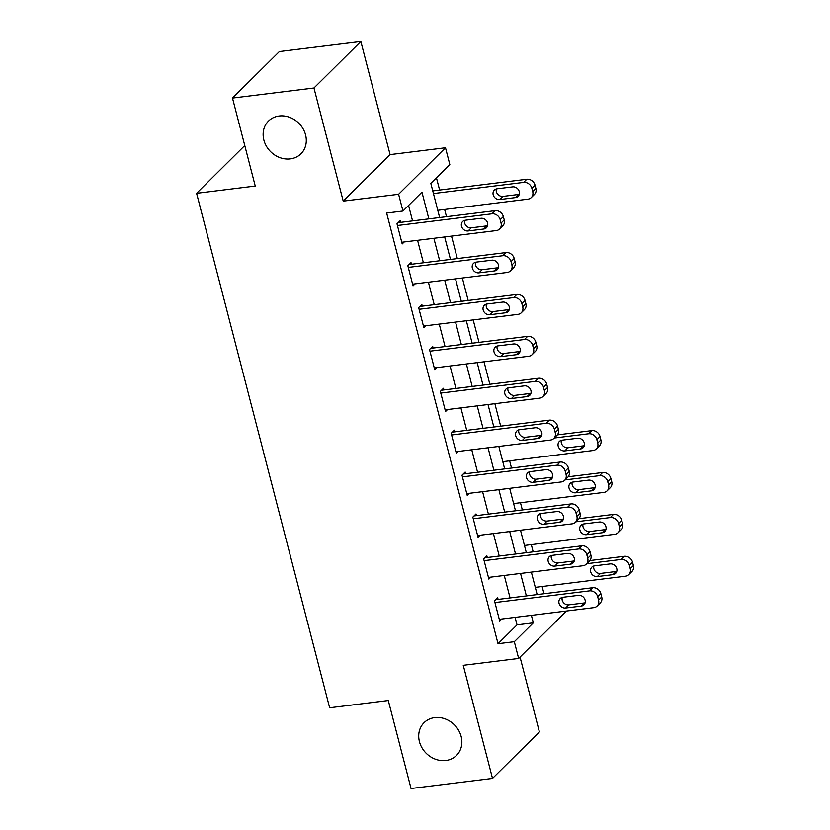 <?xml version="1.0" encoding="UTF-8"?>
<svg xmlns="http://www.w3.org/2000/svg" width="830" height="830" viewBox="0 0 830 830"><rect width="100%" height="100%" fill="white"/><g stroke="black" fill="none" stroke-linecap="round" stroke-linejoin="round"><path stroke-width="1.25" d="M434.754 717.608A23.053 20.024 45.2 0 1 458.627 730.338A23.053 20.024 45.2 0 1 456.531 755.425A23.053 20.024 45.2 0 1 445.845 760.508A23.053 20.024 45.2 0 1 421.962 747.778A23.053 20.024 45.2 0 1 424.057 722.691A23.053 20.024 45.2 0 1 434.754 717.608M279.16 116.003A23.053 20.024 45.2 0 1 303.043 128.733A23.053 20.024 45.2 0 1 300.948 153.82A23.053 20.024 45.2 0 1 290.261 158.904A23.053 20.024 45.2 0 1 266.378 146.173A23.053 20.024 45.2 0 1 268.474 121.087A23.053 20.024 45.2 0 1 279.16 116.003M562.024 598.389L562.916 601.833M565.323 611.16L565.541 611.959L518.657 658.47L514.32 641.715L533.327 622.853L531.387 615.352M245.047 146.609L243.47 146.796L196.596 193.307L329.645 707.772L388.295 700.52L411.047 788.5L492.512 778.426L539.396 731.925L520.047 657.09M196.596 193.307L255.246 186.055L232.493 98.075L279.368 51.574L360.843 41.5L313.958 88.011L343.215 201.119L398.608 194.272L445.492 147.771L449.819 164.527L430.822 183.378L439.651 217.543M343.215 201.119L390.09 154.619L360.843 41.5M390.09 154.619L445.492 147.771M544.013 593.751L542.146 586.509M533.182 551.846L531.304 544.615M522.34 509.952L520.472 502.721M511.508 468.058L509.641 460.826M500.677 426.163L494.867 403.691M489.835 384.269L484.025 361.797M479.003 342.375L473.193 319.903M468.172 300.481L462.362 278.009M457.33 258.587L451.52 236.114M446.499 216.692L444.631 209.461M439.61 190.039L436.445 177.796M232.493 98.075L313.958 88.011M428.851 218.871L421.951 192.176L402.944 211.028L386.656 213.051L498.031 643.727L517.038 624.865L515.098 617.364M510.077 597.942L504.256 575.47M499.235 556.048L493.425 533.576M488.403 514.154L482.593 491.682M477.572 472.26L471.762 449.787M466.73 430.365L460.92 407.893M455.898 388.471L450.088 365.999M445.067 346.577L439.257 324.105M434.225 304.683L428.415 282.21M423.393 262.788L417.583 240.316M412.562 220.894L408.568 205.456M400.6 222.367L400.174 220.687L396.999 223.83L402.208 243.947L404.2 241.966M411.441 264.262L411.006 262.591L407.841 265.725L413.039 285.842L415.031 283.86M422.273 306.156L421.837 304.486L418.673 307.619L423.871 327.736L425.863 325.754M433.104 348.05L432.679 346.38L429.504 349.513L434.713 369.63L436.694 367.649M443.946 389.944L443.511 388.274L440.346 391.418L445.544 411.524L447.536 409.543M454.778 431.839L454.342 430.168L451.178 433.312L456.376 453.419L458.368 451.437M465.609 473.733L465.174 472.063L462.009 475.206L467.207 495.313L469.199 493.331M476.451 515.627L476.015 513.957L472.841 517.1L478.049 537.207L480.041 535.226M487.283 557.521L486.847 555.851L483.683 558.995L488.88 579.101L490.872 577.13M498.114 599.416L497.678 597.745L494.514 600.889L499.712 620.996L501.704 619.024M518.657 658.47L463.264 665.318L492.512 778.426M498.031 643.727L514.32 641.715M402.944 211.028L398.608 194.272M444.673 236.965L450.483 259.437M455.514 278.859L461.324 301.332M466.346 320.754L472.156 343.226M477.177 362.648L482.987 385.12M488.019 404.542L493.829 427.014M498.851 446.436L504.661 468.909M509.682 488.331L515.492 510.803M520.514 530.225L526.334 552.697M531.356 572.119L537.166 594.591M526.365 595.93L520.555 573.457M515.534 554.035L509.724 531.563M504.692 512.141L498.882 489.669M493.86 470.247L488.05 447.775M483.029 428.353L477.219 405.88M472.187 386.458L466.377 363.986M461.356 344.564L455.546 322.092M450.524 302.67L444.714 280.198M439.693 260.765L433.872 238.303M517.038 624.865L533.327 622.853M397.435 225.511L491.941 213.829A7.2 6.256 -134.8 0 1 500.189 219.722L501.05 223.073A7.2 6.256 -134.8 0 1 499.608 228.997A7.2 6.256 -134.8 0 1 496.267 230.584L401.772 242.267M499.608 228.997L502.783 225.853A7.2 6.256 45.2 0 0 504.225 219.94L503.354 216.589A7.2 6.256 45.2 0 0 495.105 210.685L398.182 222.668M480.985 218.3A5.769 5.011 45.2 0 1 486.951 221.475A5.769 5.011 45.2 0 1 486.432 227.752A5.769 5.011 45.2 0 1 483.755 229.018L468.12 230.958A5.769 5.011 45.2 0 1 462.144 227.773A5.769 5.011 45.2 0 1 462.673 221.496A5.769 5.011 45.2 0 1 465.34 220.23L480.985 218.3M487.594 225.75A5.769 5.011 45.2 0 1 486.93 225.874L471.284 227.814A5.769 5.011 45.2 0 1 464.686 220.355M433.447 193.546L523.616 182.403A7.2 6.256 -134.8 0 1 531.864 188.306L532.725 191.657A7.2 6.256 -134.8 0 1 531.283 197.571A7.2 6.256 -134.8 0 1 527.942 199.159L437.784 210.312M432.762 190.89L526.78 179.259A7.2 6.256 45.2 0 1 535.028 185.163L535.9 188.514A7.2 6.256 45.2 0 1 534.447 194.428L531.283 197.571M496.35 188.929A5.769 5.011 -134.8 0 0 502.959 196.388L518.605 194.459A5.769 5.011 -134.8 0 0 519.269 194.324M512.66 186.875L497.014 188.804A5.769 5.011 -134.8 0 0 494.348 190.08A5.769 5.011 -134.8 0 0 493.819 196.347A5.769 5.011 -134.8 0 0 499.795 199.532L515.43 197.592A5.769 5.011 -134.8 0 0 518.107 196.326A5.769 5.011 -134.8 0 0 518.625 190.06A5.769 5.011 -134.8 0 0 512.66 186.875M408.267 267.405L502.773 255.723A7.2 6.256 -134.8 0 1 511.021 261.616L511.892 264.978A7.2 6.256 -134.8 0 1 510.45 270.891A7.2 6.256 -134.8 0 1 507.109 272.479L412.603 284.161M510.45 270.891L513.614 267.748A7.2 6.256 45.2 0 0 515.057 261.834L514.185 258.483A7.2 6.256 45.2 0 0 505.937 252.579L409.014 264.562M491.817 260.195A5.769 5.011 45.2 0 1 497.793 263.369A5.769 5.011 45.2 0 1 497.263 269.646A5.769 5.011 45.2 0 1 494.597 270.912L478.952 272.852A5.769 5.011 45.2 0 1 472.986 269.667A5.769 5.011 45.2 0 1 473.505 263.39A5.769 5.011 45.2 0 1 476.181 262.124L491.817 260.195M498.425 267.644A5.769 5.011 45.2 0 1 497.761 267.768L482.116 269.709A5.769 5.011 45.2 0 1 475.517 262.249M419.108 309.3L513.604 297.617A7.2 6.256 -134.8 0 1 521.852 303.521L522.724 306.872A7.2 6.256 -134.8 0 1 521.282 312.786A7.2 6.256 -134.8 0 1 517.941 314.373L423.435 326.055M521.282 312.786L524.446 309.642A7.2 6.256 45.2 0 0 525.888 303.728L525.027 300.377A7.2 6.256 45.2 0 0 516.768 294.474L419.845 306.457M502.658 302.089A5.769 5.011 45.2 0 1 508.624 305.264A5.769 5.011 45.2 0 1 508.105 311.541A5.769 5.011 45.2 0 1 505.429 312.806L489.783 314.746A5.769 5.011 45.2 0 1 483.817 311.561A5.769 5.011 45.2 0 1 484.336 305.284A5.769 5.011 45.2 0 1 487.013 304.019L502.658 302.089M509.257 309.538A5.769 5.011 45.2 0 1 508.593 309.663L492.958 311.603A5.769 5.011 45.2 0 1 486.349 304.143M429.94 351.194L524.436 339.512A7.2 6.256 -134.8 0 1 532.694 345.415L533.555 348.766A7.2 6.256 -134.8 0 1 532.113 354.68A7.2 6.256 -134.8 0 1 528.772 356.267L434.277 367.949M532.113 354.68L535.277 351.536A7.2 6.256 45.2 0 0 536.73 345.622L535.858 342.271A7.2 6.256 45.2 0 0 527.61 336.368L430.687 348.351M513.49 343.983A5.769 5.011 45.2 0 1 519.456 347.158A5.769 5.011 45.2 0 1 518.937 353.435A5.769 5.011 45.2 0 1 516.26 354.701L500.625 356.641A5.769 5.011 45.2 0 1 494.649 353.456A5.769 5.011 45.2 0 1 495.178 347.179A5.769 5.011 45.2 0 1 497.844 345.913L513.49 343.983M520.099 351.432A5.769 5.011 45.2 0 1 519.435 351.557L503.789 353.497A5.769 5.011 45.2 0 1 497.18 346.037M440.772 393.088L535.277 381.406A7.2 6.256 -134.8 0 1 543.526 387.309L544.397 390.66A7.2 6.256 -134.8 0 1 542.945 396.574A7.2 6.256 -134.8 0 1 539.604 398.161L445.108 409.844M542.945 396.574L546.119 393.43A7.2 6.256 45.2 0 0 547.561 387.517L546.69 384.166A7.2 6.256 45.2 0 0 538.442 378.262L441.519 390.245M524.321 385.877A5.769 5.011 45.2 0 1 530.297 389.052A5.769 5.011 45.2 0 1 529.768 395.329A5.769 5.011 45.2 0 1 527.102 396.595L511.456 398.535A5.769 5.011 45.2 0 1 505.491 395.35A5.769 5.011 45.2 0 1 506.01 389.083A5.769 5.011 45.2 0 1 508.686 387.807L524.321 385.877M530.93 393.327A5.769 5.011 45.2 0 1 530.266 393.462L514.621 395.391A5.769 5.011 45.2 0 1 508.022 387.932M451.613 434.982L546.109 423.3A7.2 6.256 -134.8 0 1 554.357 429.203L555.229 432.555A7.2 6.256 -134.8 0 1 553.786 438.468A7.2 6.256 -134.8 0 1 550.446 440.056L455.94 451.738M553.786 438.468L556.951 435.325A7.2 6.256 45.2 0 0 558.393 429.411L557.532 426.06A7.2 6.256 45.2 0 0 549.273 420.156L452.35 432.139M535.163 427.772A5.769 5.011 45.2 0 1 541.129 430.946A5.769 5.011 45.2 0 1 540.6 437.223A5.769 5.011 45.2 0 1 537.933 438.489L522.288 440.429A5.769 5.011 45.2 0 1 516.322 437.244A5.769 5.011 45.2 0 1 516.841 430.978A5.769 5.011 45.2 0 1 519.518 429.701L535.163 427.772M541.762 435.221A5.769 5.011 45.2 0 1 541.098 435.356L525.463 437.286A5.769 5.011 45.2 0 1 518.854 429.826M462.445 476.877L556.94 465.194A7.2 6.256 -134.8 0 1 565.199 471.098L566.06 474.449A7.2 6.256 -134.8 0 1 564.618 480.363A7.2 6.256 -134.8 0 1 561.277 481.95L466.782 493.632M564.618 480.363L567.782 477.219A7.2 6.256 45.2 0 0 569.224 471.305L568.363 467.954A7.2 6.256 45.2 0 0 560.115 462.051L463.192 474.034M545.995 469.666A5.769 5.011 45.2 0 1 551.96 472.841A5.769 5.011 45.2 0 1 551.442 479.118A5.769 5.011 45.2 0 1 548.765 480.383L533.13 482.323A5.769 5.011 45.2 0 1 527.154 479.138A5.769 5.011 45.2 0 1 527.683 472.872A5.769 5.011 45.2 0 1 530.349 471.596L545.995 469.666M552.593 477.115A5.769 5.011 45.2 0 1 551.94 477.25L536.294 479.18A5.769 5.011 45.2 0 1 529.685 471.72M554.233 438.022L588.615 433.768A7.2 6.256 -134.8 0 1 596.874 439.672L597.735 443.023A7.2 6.256 -134.8 0 1 596.293 448.947A7.2 6.256 -134.8 0 1 592.952 450.534L502.793 461.677M557.345 434.889L591.79 430.635A7.2 6.256 45.2 0 1 600.038 436.528L600.899 439.879A7.2 6.256 45.2 0 1 599.457 445.803L596.293 448.947M561.36 440.305A5.769 5.011 -134.8 0 0 567.969 447.754L583.604 445.824A5.769 5.011 -134.8 0 0 584.268 445.689M577.67 438.24L562.024 440.17A5.769 5.011 -134.8 0 0 559.358 441.446A5.769 5.011 -134.8 0 0 558.829 447.712A5.769 5.011 -134.8 0 0 564.805 450.898L580.44 448.968A5.769 5.011 -134.8 0 0 583.116 447.692A5.769 5.011 -134.8 0 0 583.635 441.425A5.769 5.011 -134.8 0 0 577.67 438.24M473.276 518.771L567.782 507.089A7.2 6.256 -134.8 0 1 576.03 512.992L576.892 516.343A7.2 6.256 -134.8 0 1 575.449 522.257A7.2 6.256 -134.8 0 1 572.109 523.844L477.613 535.526M575.449 522.257L578.624 519.113A7.2 6.256 45.2 0 0 580.066 513.199L579.195 509.848A7.2 6.256 45.2 0 0 570.947 503.945L474.023 515.928M556.826 511.56A5.769 5.011 45.2 0 1 562.802 514.745A5.769 5.011 45.2 0 1 562.273 521.012A5.769 5.011 45.2 0 1 559.607 522.288L543.961 524.218A5.769 5.011 45.2 0 1 537.996 521.033A5.769 5.011 45.2 0 1 538.514 514.766A5.769 5.011 45.2 0 1 541.191 513.49L556.826 511.56M563.435 519.009A5.769 5.011 45.2 0 1 562.771 519.144L547.126 521.074A5.769 5.011 45.2 0 1 540.527 513.625M565.074 479.916L599.457 475.673A7.2 6.256 -134.8 0 1 607.705 481.566L608.566 484.917A7.2 6.256 -134.8 0 1 607.124 490.841A7.2 6.256 -134.8 0 1 603.784 492.429L513.625 503.571M568.187 476.783L602.622 472.529A7.2 6.256 45.2 0 1 610.87 478.422L611.741 481.774A7.2 6.256 45.2 0 1 610.299 487.698L607.124 490.841M572.202 482.199A5.769 5.011 -134.8 0 0 578.801 489.648L594.446 487.718A5.769 5.011 -134.8 0 0 595.11 487.584M588.501 480.134L572.866 482.064A5.769 5.011 -134.8 0 0 570.189 483.34A5.769 5.011 -134.8 0 0 569.66 489.607A5.769 5.011 -134.8 0 0 575.636 492.792L591.271 490.862A5.769 5.011 -134.8 0 0 593.948 489.586A5.769 5.011 -134.8 0 0 594.477 483.319A5.769 5.011 -134.8 0 0 588.501 480.134M484.118 560.665L578.614 548.983A7.2 6.256 -134.8 0 1 586.862 554.886L587.733 558.237A7.2 6.256 -134.8 0 1 586.291 564.151A7.2 6.256 -134.8 0 1 582.951 565.749L488.445 577.421M586.291 564.151L589.456 561.018A7.2 6.256 45.2 0 0 590.898 555.094L590.037 551.742A7.2 6.256 45.2 0 0 581.778 545.839L484.855 557.822M567.658 553.454A5.769 5.011 45.2 0 1 573.634 556.639A5.769 5.011 45.2 0 1 573.105 562.906A5.769 5.011 45.2 0 1 570.438 564.182L554.793 566.112A5.769 5.011 45.2 0 1 548.827 562.927A5.769 5.011 45.2 0 1 549.346 556.66A5.769 5.011 45.2 0 1 552.023 555.384L567.658 553.454M574.267 560.904A5.769 5.011 45.2 0 1 573.603 561.038L557.967 562.968A5.769 5.011 45.2 0 1 551.359 555.519M575.906 521.811L610.289 517.567A7.2 6.256 -134.8 0 1 618.537 523.46L619.408 526.811A7.2 6.256 -134.8 0 1 617.966 532.736A7.2 6.256 -134.8 0 1 614.625 534.323L524.456 545.466M579.018 518.677L613.453 514.424A7.2 6.256 45.2 0 1 621.712 520.317L622.573 523.668A7.2 6.256 45.2 0 1 621.13 529.592L617.966 532.736M583.034 524.093A5.769 5.011 -134.8 0 0 589.632 531.542L605.278 529.613A5.769 5.011 -134.8 0 0 605.942 529.488M599.333 522.029L583.698 523.958A5.769 5.011 -134.8 0 0 581.021 525.234A5.769 5.011 -134.8 0 0 580.502 531.501A5.769 5.011 -134.8 0 0 586.468 534.686L602.113 532.756A5.769 5.011 -134.8 0 0 604.779 531.48A5.769 5.011 -134.8 0 0 605.309 525.214A5.769 5.011 -134.8 0 0 599.333 522.029M494.95 602.559L589.445 590.877A7.2 6.256 -134.8 0 1 597.704 596.78L598.565 600.132A7.2 6.256 -134.8 0 1 597.123 606.045A7.2 6.256 -134.8 0 1 593.782 607.643L499.287 619.315M597.123 606.045L600.287 602.912A7.2 6.256 45.2 0 0 601.729 596.988L600.868 593.637A7.2 6.256 45.2 0 0 592.62 587.733L495.686 599.716M578.5 595.349A5.769 5.011 45.2 0 1 584.465 598.534A5.769 5.011 45.2 0 1 583.947 604.8A5.769 5.011 45.2 0 1 581.27 606.076L565.635 608.006A5.769 5.011 45.2 0 1 559.659 604.821A5.769 5.011 45.2 0 1 560.188 598.554A5.769 5.011 45.2 0 1 562.854 597.278L578.5 595.349M585.098 602.798A5.769 5.011 45.2 0 1 584.434 602.933L568.799 604.863A5.769 5.011 45.2 0 1 562.19 597.413M586.737 563.705L621.12 559.462A7.2 6.256 -134.8 0 1 629.379 565.355L630.24 568.706A7.2 6.256 -134.8 0 1 628.798 574.63A7.2 6.256 -134.8 0 1 625.457 576.217L535.298 587.36M589.85 560.572L624.295 556.318A7.2 6.256 45.2 0 1 632.543 562.211L633.404 565.562A7.2 6.256 45.2 0 1 631.962 571.486L628.798 574.63M593.865 565.987A5.769 5.011 -134.8 0 0 600.474 573.437L616.109 571.507A5.769 5.011 -134.8 0 0 616.773 571.382M610.175 563.923L594.529 565.853A5.769 5.011 -134.8 0 0 591.863 567.129A5.769 5.011 -134.8 0 0 591.334 573.395A5.769 5.011 -134.8 0 0 597.31 576.58L612.945 574.651A5.769 5.011 -134.8 0 0 615.621 573.374A5.769 5.011 -134.8 0 0 616.14 567.108A5.769 5.011 -134.8 0 0 610.175 563.923M495.105 210.685L491.941 213.829M503.354 216.589L500.189 219.722M504.225 219.94L501.05 223.073M483.755 229.018L486.93 225.874M468.12 230.958L471.284 227.814M523.616 182.403L526.78 179.259M532.725 191.657L535.9 188.514M531.864 188.306L535.028 185.163M518.605 194.459L515.43 197.592M502.959 196.388L499.795 199.532M505.937 252.579L502.773 255.723M514.185 258.483L511.021 261.616M515.057 261.834L511.892 264.978M494.597 270.912L497.761 267.768M478.952 272.852L482.116 269.709M516.768 294.474L513.604 297.617M525.027 300.377L521.852 303.521M525.888 303.728L522.724 306.872M505.429 312.806L508.593 309.663M489.783 314.746L492.958 311.603M527.61 336.368L524.436 339.512M535.858 342.271L532.694 345.415M536.73 345.622L533.555 348.766M516.26 354.701L519.435 351.557M500.625 356.641L503.789 353.497M538.442 378.262L535.277 381.406M546.69 384.166L543.526 387.309M547.561 387.517L544.397 390.66M527.102 396.595L530.266 393.462M511.456 398.535L514.621 395.391M549.273 420.156L546.109 423.3M557.532 426.06L554.357 429.203M558.393 429.411L555.229 432.555M537.933 438.489L541.098 435.356M522.288 440.429L525.463 437.286M560.115 462.051L556.94 465.194M568.363 467.954L565.199 471.098M569.224 471.305L566.06 474.449M548.765 480.383L551.94 477.25M533.13 482.323L536.294 479.18M588.615 433.768L591.79 430.635M597.735 443.023L600.899 439.879M596.874 439.672L600.038 436.528M583.604 445.824L580.44 448.968M567.969 447.754L564.805 450.898M570.947 503.945L567.782 507.089M579.195 509.848L576.03 512.992M580.066 513.199L576.892 516.343M559.607 522.288L562.771 519.144M543.961 524.218L547.126 521.074M599.457 475.673L602.622 472.529M608.566 484.917L611.741 481.774M607.705 481.566L610.87 478.422M594.446 487.718L591.271 490.862M578.801 489.648L575.636 492.792M581.778 545.839L578.614 548.983M590.037 551.742L586.862 554.886M590.898 555.094L587.733 558.237M570.438 564.182L573.603 561.038M554.793 566.112L557.967 562.968M610.289 517.567L613.453 514.424M619.408 526.811L622.573 523.668M618.537 523.46L621.712 520.317M605.278 529.613L602.113 532.756M589.632 531.542L586.468 534.686M592.62 587.733L589.445 590.877M600.868 593.637L597.704 596.78M601.729 596.988L598.565 600.132M581.27 606.076L584.434 602.933M565.635 608.006L568.799 604.863M621.12 559.462L624.295 556.318M630.24 568.706L633.404 565.562M629.379 565.355L632.543 562.211M616.109 571.507L612.945 574.651M600.474 573.437L597.31 576.58"/></g></svg>
